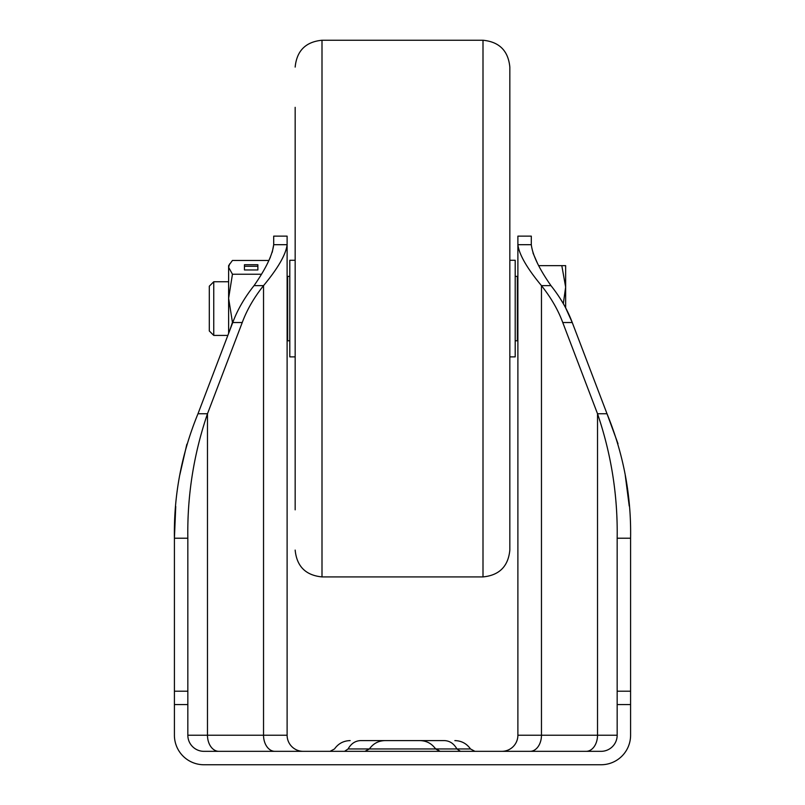<?xml version="1.0" encoding="UTF-8"?>
<svg xmlns="http://www.w3.org/2000/svg" width="805" height="805" viewBox="0 0 805 805"><rect width="100%" height="100%" fill="white"/><g stroke="black" fill="none" stroke-linecap="round" stroke-linejoin="round"><path stroke-width="1.21" d="M437.689 751.337L440.063 751.337L435.163 748.318M434.7 751.337L437.175 751.337M433.402 751.337L364.937 751.337L369.394 748.952L364.937 751.337L369.394 748.952L370.3 747.704L369.394 748.952L456.908 748.952C474.92 748.952 474.92 748.952 456.908 748.952L470.492 748.952L474.95 751.337M370.3 740.6L379.98 740.6M455.197 751.337L460.47 751.337L456.908 748.952C453.849 743.579 449.683 740.801 444.41 740.6C458.276 740.6 458.276 740.6 444.41 740.6L360.59 740.6C346.724 740.6 346.724 740.6 360.59 740.6L360.972 740.6M427.626 740.6L434.378 740.6L427.626 740.6M364.967 764.75L365.621 764.75M440.063 764.75L439.379 764.75M550.952 285.634L541.463 285.634C526.993 268.206 519.134 254.561 517.887 244.69L517.887 236.137L531.3 236.137L531.3 244.69C532.558 255.004 539.109 268.649 550.952 285.634C560.481 297.619 567.575 309.915 572.244 322.523L607.01 413.75C623.462 453.829 631.331 495.327 630.587 538.223L630.587 735.237A29.513 29.513 0 0 1 601.063 764.75L203.937 764.75A29.513 29.513 0 0 1 174.413 735.237L174.413 704.586L174.413 735.237M217.35 764.75L203.937 764.75M601.063 764.75L587.65 764.75M175.742 506.446L174.413 538.223L187.837 538.223L187.837 735.237A16.1 16.1 0 0 0 203.937 751.337L601.063 751.337A16.1 16.1 0 0 0 617.163 735.237L617.163 704.586L630.587 704.586M460.712 751.337L463.73 751.337M467.121 751.337L470.643 751.337M473.521 751.337L474.799 751.337M460.47 751.337L457.743 751.337M439.51 751.337L437.729 751.337M335.031 751.337L334.357 751.337M331.419 751.337L330.201 751.337M334.216 751.337L336.802 751.337M340.445 751.337L347.257 751.337M532.97 252.941L537.358 263.034M530.072 751.337A16.1 11.381 90 0 0 541.463 735.237L541.463 285.634C550.992 297.619 558.096 309.915 562.755 322.523L572.244 322.523L565.643 307.902L565.643 265.65L561.81 265.65L565.643 287.113L563.309 303.646M629.228 506.033L625.233 475.141M617.988 443.686L607.01 413.75L597.521 413.75C611.287 454.151 617.838 495.639 617.163 538.223L617.163 704.586M186.861 444.179L179.817 474.829M229.636 263.889L228.62 267.341L228.62 265.65L232.454 260.448L268.91 260.448L270.4 257.157M272.231 252.327L273.7 244.69C272.472 254.954 265.922 268.598 254.048 285.634C244.519 297.619 237.425 309.915 232.756 322.523L197.99 413.75C181.548 453.768 173.689 495.266 174.413 538.223L174.413 704.586L187.837 704.586M273.7 236.137L273.7 244.69L287.113 244.69L287.113 236.137L273.7 236.137M344.53 751.337L348.092 748.952C330.08 748.952 330.08 748.952 348.092 748.952L369.394 748.952C373.208 743.568 378.42 740.781 385.011 740.6C378.42 740.781 373.208 743.568 369.394 748.952C373.208 743.568 378.42 740.781 385.011 740.6M364.937 751.337L369.394 748.952M440.063 751.337L435.606 748.952C431.792 743.568 426.58 740.781 419.989 740.6C426.58 740.781 431.792 743.568 435.606 748.952L440.063 751.337L435.606 748.952M501.787 751.337A16.1 16.1 0 0 0 517.887 735.237L617.163 735.237M274.928 751.337A16.1 11.381 90 0 1 263.537 735.237L287.113 735.237A16.1 16.1 0 0 0 303.213 751.337A16.1 16.1 0 0 1 287.113 735.237L287.113 244.69C285.896 254.521 278.037 268.166 263.537 285.634L254.048 285.634M617.163 538.223L630.587 538.223M562.755 322.523L597.521 413.75L597.521 735.237A16.1 11.381 90 0 1 586.131 751.337M517.887 735.237L517.887 244.69L531.3 244.69M218.869 751.337A16.1 11.381 90 0 1 207.479 735.237L263.537 735.237L263.537 285.634C254.008 297.619 246.904 309.915 242.245 322.523L207.479 413.75L197.99 413.75M187.837 538.223C187.163 495.639 193.713 454.151 207.479 413.75L207.479 735.237L187.837 735.237M425.02 740.6L426.248 740.6M434.137 740.6L444.028 740.6M377.756 740.6L370.864 740.6M509.837 509.837L509.837 107.337L509.837 509.837M295.163 382.395L295.163 107.337L295.163 382.395M295.163 509.837L295.163 107.337M483 40.25C499.301 41.84 508.247 50.785 509.837 67.087L509.837 550.087C508.247 566.378 499.301 575.323 483 576.913L483 40.25L322 40.25L322 576.913C305.699 575.323 296.753 566.378 295.163 550.087M213.748 281.75L213.748 335.413L209.3 330.976L209.3 286.198L213.748 281.75L228.62 281.75M213.748 335.413L227.845 335.413M538.716 265.65L561.81 265.65M229.777 330.352L232.454 322.362L228.62 298.293L232.454 274.233L228.62 267.341L228.62 333.381M232.454 274.233L261.373 274.233M244.448 269.957L257.872 269.957L257.872 264.734L244.448 264.734L244.448 269.957L244.448 266.274L257.872 266.274L257.872 269.957M295.163 260.287L289.8 260.287L289.8 356.887L295.163 356.887M509.837 260.287L515.2 260.287L515.2 356.887L509.837 356.887M630.587 691.203L617.163 691.203M187.837 691.203L174.413 691.203M348.374 748.952L348.092 748.952C351.151 743.579 355.317 740.801 360.59 740.6L367.493 740.6M242.245 322.523L232.756 322.523M517.887 340.243L517.343 340.787L517.343 276.387L515.2 276.387M289.8 276.387L287.657 276.387L287.657 340.787L287.113 340.243M473.803 764.75L470.452 764.75M468.118 764.75L463.972 764.75M350.135 740.6C343.534 740.781 338.331 743.568 334.508 748.952L330.05 751.337M332.918 751.337L335.725 751.337M367.412 751.337L370.562 751.337M444.41 740.6L437.507 740.6M470.492 748.952C466.669 743.568 461.466 740.781 454.865 740.6M483 576.913L322 576.913M322 40.25C305.699 41.84 296.753 50.785 295.163 67.087M517.343 340.787L515.2 340.787M289.8 340.787L287.657 340.787M287.657 276.387L287.113 276.92M517.343 276.387L517.887 276.92"/></g></svg>
